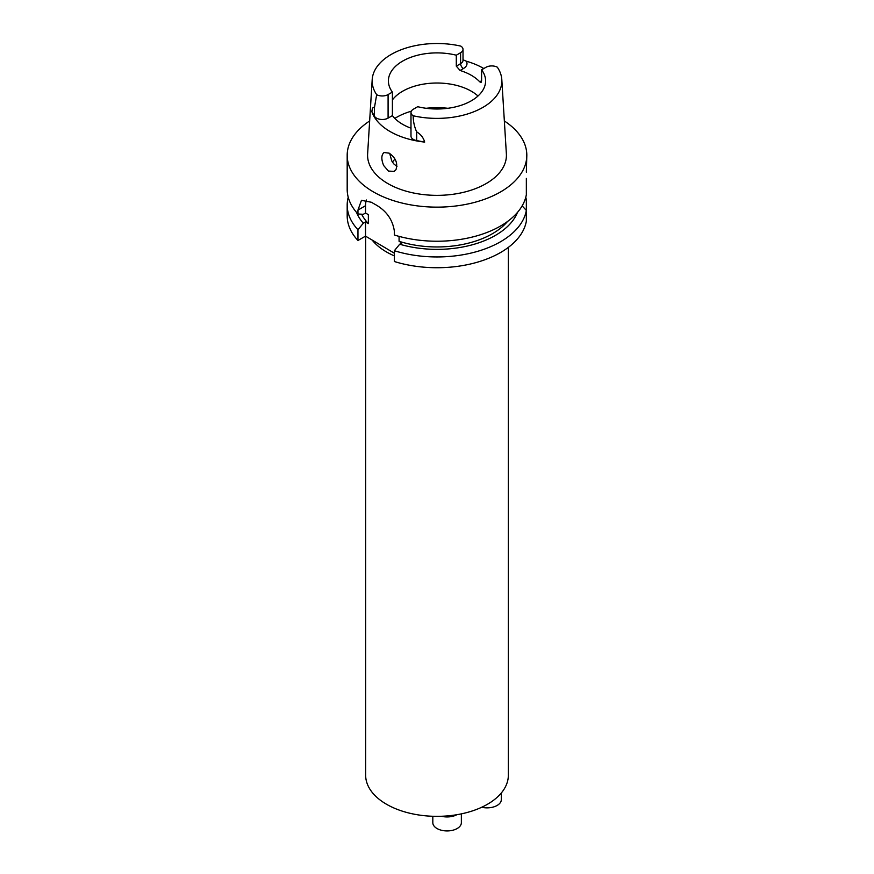 <?xml version="1.0" encoding="UTF-8"?>
<svg xmlns="http://www.w3.org/2000/svg" width="874" height="874" viewBox="0 0 874 874"><rect width="100%" height="100%" fill="white"/><g stroke="black" fill="none" stroke-linecap="round" stroke-linejoin="round"><path stroke-width="1.31" d="M348.223 197.229A89.814 51.85 0 0 0 347.186 205.095A89.814 51.85 0 0 0 357.958 229.72L357.958 240.492L365.529 236.133L394.349 253.209M357.958 240.492A89.814 51.85 180 0 1 347.186 215.878L347.186 205.095M525.777 197.229A89.814 51.85 0 0 1 526.345 199.775L526.345 221.198A89.814 51.85 180 0 1 394.349 261.512L394.349 250.729A89.814 51.85 0 0 0 526.345 210.416L522.149 205.871M396.971 166.486L393.671 163.788L391.727 160.882L389.717 153.474M383.664 165.536C381.13 159.287 381.261 154.949 384.047 152.524L389.203 153.168C395.802 157.91 398.041 163.427 395.933 169.731L394.207 171.38L388.449 171.075L383.664 165.536M460.095 70.477L456.294 66.151L460.598 63.66A8.216 4.741 0 0 0 463.012 60.306L463.012 49.359A8.216 4.741 180 0 1 460.598 52.713L460.598 63.66A3.999 2.305 60 0 0 463.428 68.554L460.095 70.477A48.594 28.055 0 0 1 479.75 81.828L481.596 80.758L481.082 82.407L479.75 81.828M392.404 99.931A48.594 28.055 180 0 1 433.154 83.106A48.594 28.055 180 0 1 477.991 96.009M481.596 69.811L485.911 67.32A8.216 4.741 0 0 1 497.328 67.2A64.851 37.44 0 0 1 501.807 79.621A64.851 37.44 0 0 1 413.194 115.772A8.216 4.741 180 0 1 410.988 112.538A8.216 4.741 180 0 1 413.402 109.184L417.706 106.694A48.594 28.055 0 0 0 485.594 80.943A48.594 28.055 0 0 0 481.596 69.811L481.596 80.758M456.294 66.151L456.294 55.204A48.594 28.055 0 0 0 388.406 80.943A48.594 28.055 0 0 0 392.404 92.087L392.404 115.619A48.594 28.055 0 0 0 410.988 128.183M392.404 92.087L388.089 94.578L388.089 118.11L392.404 115.619M456.294 55.204L460.598 52.713M388.089 94.578A8.216 4.741 0 0 1 376.672 94.687A64.851 37.44 0 0 1 372.193 79.621A64.851 37.44 0 0 1 460.806 46.114A8.216 4.741 180 0 1 463.012 49.359M463.012 59.76L466.29 61.191A65.725 37.943 180 0 1 483.814 68.533M388.089 118.11A8.216 4.741 180 0 1 374.465 116.22L371.865 111.599C372.258 108.168 373.122 106.803 374.465 107.502L374.465 116.22M410.988 112.538L410.988 136.071A8.216 4.741 0 0 0 416.669 140.594L424.677 142.091A66.293 38.27 180 0 1 390.121 131.548A66.293 38.27 180 0 1 371.865 111.599M526.345 178.383L526.345 194.694A89.814 51.85 180 0 1 394.349 235.008L394.349 231.097C392.644 219.647 386.384 210.831 375.58 204.658A89.814 51.85 180 0 1 373.493 203.489A89.814 51.85 180 0 1 371.472 202.276L361.465 200.332L357.958 210.088L357.958 213.988A89.814 51.85 180 0 1 347.186 189.363L347.186 155.288A89.814 51.85 0 0 0 373.493 191.952A89.814 51.85 0 0 0 471.37 203.194A89.814 51.85 0 0 0 526.814 155.288A89.814 51.85 0 0 0 504.353 120.973M369.647 120.973A89.814 51.85 0 0 0 347.186 155.288M526.814 155.288L526.345 172.189M357.958 229.72L363.311 223.22L365.529 221.941L368.358 223.58L368.358 214.665L365.529 213.027L363.311 214.305L357.958 213.988M368.358 223.58A78.42 45.273 180 0 1 361.639 214.206M507.532 221.472A78.42 45.273 180 0 1 399.079 241.311L399.079 236.373M399.079 241.311L401.92 242.95L399.702 244.228L394.349 250.729M517.484 212.382A82.593 47.688 180 0 1 399.702 244.228M363.311 223.22A82.593 47.688 180 0 1 356.516 212.382M526.345 199.775L524.957 199.851M413.194 115.772C413.183 121.3 414.342 126.664 416.669 131.865L416.669 140.594M424.677 142.091C423.453 137.721 420.787 134.312 416.669 131.865M501.807 79.621L506.374 153.868A69.417 40.073 180 0 1 464.695 192.029A69.417 40.073 180 0 1 387.914 183.616A69.417 40.073 180 0 1 367.626 153.868L372.193 79.621M376.672 94.687L374.465 107.502M365.529 213.027L365.529 205.718A22.833 13.186 60 0 1 366.457 200.004M365.529 236.133L365.529 221.941M392.415 162.083A48.594 28.055 180 0 1 392.612 161.81A48.594 28.055 180 0 1 395.004 159.123M365.649 236.209L365.649 775.151A71.351 41.198 0 0 0 409.698 813.213A71.351 41.198 0 0 0 487.452 804.277A71.351 41.198 0 0 0 508.351 775.151L508.351 247.364M461.363 813.869L461.363 822.685A14.268 8.237 180 0 1 457.178 828.519A14.268 8.237 180 0 1 441.632 830.3A14.268 8.237 180 0 1 432.816 822.685L432.816 816.272M456.84 814.721A14.268 8.237 180 0 1 441.414 816.261M501.315 792.991L501.315 799.623A14.268 8.237 180 0 1 497.142 805.446A14.268 8.237 180 0 1 481.705 807.259M372.619 240.623A71.351 41.198 0 0 0 394.349 255.885M466.29 61.191A12.214 7.058 180 0 1 463.428 68.554M365.529 205.718L357.958 210.088M447.892 108.289A57.192 33.026 0 0 0 426.108 108.289M411.326 111.195A57.192 33.026 0 0 0 394.819 118.405"/></g></svg>

